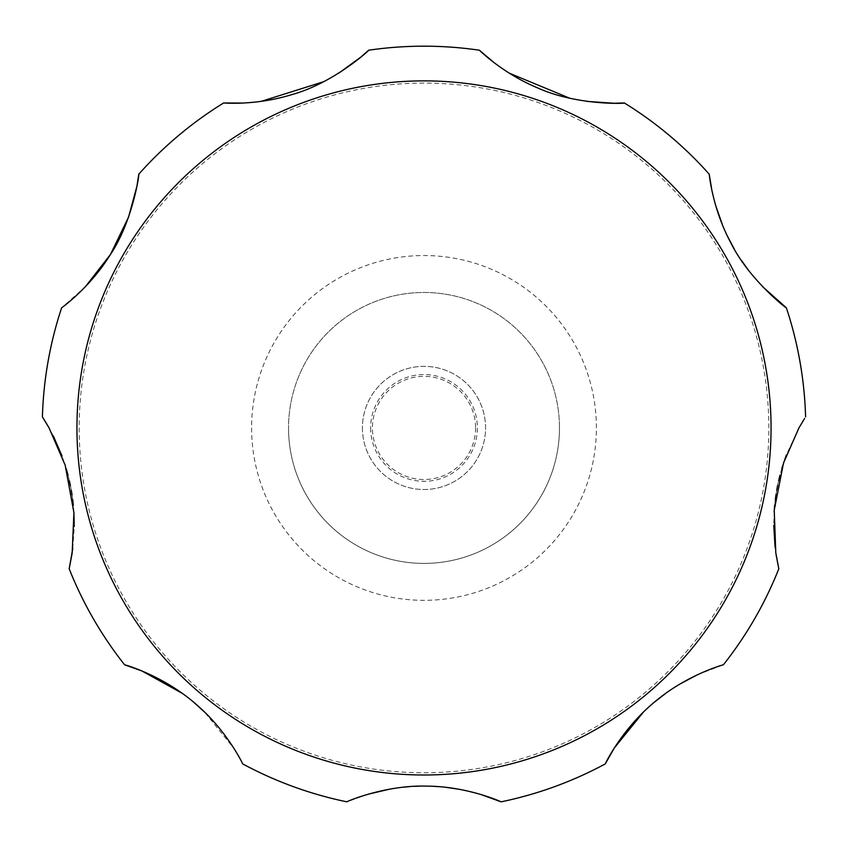 <?xml version="1.0" encoding="UTF-8"?>
<svg xmlns="http://www.w3.org/2000/svg" width="848" height="848" viewBox="0 0 848 848"><rect width="100%" height="100%" fill="white"/><g stroke="black" fill="none" stroke-linecap="round" stroke-linejoin="round"><path stroke-width="0.64" stroke-dasharray="4.24 3.18" d="M559.468 427.933A135.468 135.468 0 0 0 424 292.475A135.468 135.468 0 0 0 288.532 427.933A135.468 135.468 0 0 0 424 563.401A135.468 135.468 0 0 0 559.468 427.933A135.468 135.468 0 0 0 424 292.475A135.468 135.468 0 0 0 288.532 427.933A135.468 135.468 0 0 0 424 563.401A135.468 135.468 0 0 0 559.468 427.933A135.468 135.468 0 0 1 424 563.401A135.468 135.468 0 0 1 288.532 427.933M362.425 427.933A61.575 61.575 0 0 0 424 489.508A61.575 61.575 0 0 0 485.575 427.933A61.575 61.575 0 0 0 424 366.357A61.575 61.575 0 0 0 362.425 427.933A61.575 61.575 0 0 0 424 489.508A61.575 61.575 0 0 0 485.575 427.933A61.575 61.575 0 0 0 424 366.357A61.575 61.575 0 0 0 362.425 427.933M370.618 427.933A53.382 53.382 0 0 0 424 481.314A53.382 53.382 0 0 0 477.382 427.933A53.382 53.382 0 0 0 424 374.551A53.382 53.382 0 0 0 370.618 427.933M798.933 427.933L786.361 454.931M781.814 468.499L779.969 475.156M778.623 480.742L777.627 485.353M776.726 490.123L776.015 494.469M775.305 499.536L774.69 504.963M774.139 511.662L773.736 525.262M775.061 547.193L776.132 555.016M697.416 674.764L723.408 664.779A381.759 381.759 0 0 0 778.814 568.807M679.82 684.103L665.733 693.357M654.232 702.314L643.42 712.087M501.126 801.826A381.759 381.759 0 0 0 605.249 763.921M480.721 794.449L459.075 789.255M445.603 787.294L438.957 786.668M433.328 786.329L428.749 786.16M423.989 786.107L419.718 786.149M414.767 786.319L409.404 786.647M402.98 787.23L390.207 789.022M368.021 794.226L346.874 801.826A381.759 381.759 0 0 1 242.751 763.921L234.228 748.837L204.58 712.087M193.768 702.314L182.267 693.357M69.186 568.807A381.759 381.759 0 0 0 124.592 664.779M72.801 548.37L74.253 526.502M73.893 512.192L73.341 505.313M72.705 499.61L72.059 494.914M71.274 490.112L70.458 485.809M69.398 480.805L68.116 475.495M66.335 469.018L62.074 456.097M53.318 435.946L49.067 427.933M475.58 427.933A51.58 51.58 0 0 1 424 479.512A51.58 51.58 0 0 1 372.42 427.933A51.58 51.58 0 0 1 424 376.364A51.58 51.58 0 0 1 475.58 427.933M804.593 418.467L803.469 420.258M802.547 421.753L798.964 427.88M711.864 190.238L715.627 205.375M722.581 225.229L727.891 237.048M734.188 248.846L741.258 260.198M748.837 270.713L762.564 286.666M494.246 62.763L509.129 73.098M569.845 98.262L586.88 101.389M243.079 103.043L261.12 101.389M323.819 81.641L338.871 73.098M43.449 418.541L42.4 416.909A381.759 381.759 0 0 1 61.639 307.782L85.436 286.666M45.909 422.495L44.944 420.915M223.649 102.968A381.759 381.759 0 0 0 138.765 174.2A381.759 381.759 0 0 1 223.649 102.968M479.406 50.223A381.759 381.759 0 0 0 368.594 50.223A381.759 381.759 0 0 1 479.406 50.223M709.235 174.2A381.759 381.759 0 0 0 624.351 102.968A381.759 381.759 0 0 1 709.235 174.2M805.6 416.909A381.759 381.759 0 0 0 786.361 307.782A381.759 381.759 0 0 1 805.6 416.909M251.602 427.933A172.398 172.398 0 0 0 424 600.331A172.398 172.398 0 0 0 596.398 427.933A172.398 172.398 0 0 0 424 255.545A172.398 172.398 0 0 0 251.602 427.933M79.171 427.933A344.829 344.829 0 0 0 424 772.761A344.829 344.829 0 0 0 768.829 427.933A344.829 344.829 0 0 0 424 83.104A344.829 344.829 0 0 0 79.171 427.933M61.639 307.782A381.759 381.759 0 0 0 42.4 416.909"/><path stroke-width="1.27" d="M786.361 454.931L781.814 468.499M779.969 475.156L778.623 480.742M777.627 485.353L776.726 490.123M776.015 494.469L775.305 499.536M774.69 504.963L774.139 511.662M773.736 525.262L775.061 547.193M776.132 555.016L778.814 568.807L775.793 552.79L774.235 510.231L783.531 462.987L798.933 427.933L804.593 418.467M697.416 674.764L679.82 684.103M665.733 693.357L654.232 702.314M643.42 712.087L614.355 747.915L605.249 763.921C604.062 766.136 621.923 727.287 658.546 698.784C689.466 673.916 724.234 664.472 723.408 664.779A381.759 381.759 0 0 0 778.814 568.807M182.267 693.357L141.934 670.969L124.592 664.779C122.207 663.984 163.569 674.838 197.997 705.949C227.847 732.078 243.185 764.684 242.751 763.921A381.759 381.759 0 0 0 346.874 801.826C344.924 802.282 384.642 784.835 426.597 786.117C467.778 786.319 501.825 802.07 501.126 801.826L480.721 794.449M459.075 789.255L445.603 787.294M438.957 786.668L433.328 786.329M428.749 786.16L423.989 786.107M419.718 786.149L414.767 786.319M409.404 786.647L402.98 787.23M390.207 789.022L368.021 794.226M204.58 712.087L193.768 702.314M85.436 286.666L110.473 254.432L128.536 217.173L136.91 186.263L138.765 174.2C139.814 171.296 133.295 220.427 110.388 254.57C89.761 288.119 61.035 308.259 61.639 307.782A381.759 381.759 0 0 0 42.4 416.909L49.067 427.933L65.179 465.202L73.924 512.743L72.144 553.246L69.186 568.807L72.801 548.37M74.253 526.502L73.893 512.192M73.341 505.313L72.705 499.61M72.059 494.914L71.274 490.112M70.458 485.809L69.398 480.805M68.116 475.495L66.335 469.018M62.074 456.097L53.318 435.946M69.186 568.807A381.759 381.759 0 0 0 124.592 664.779M501.126 801.826A381.759 381.759 0 0 0 605.249 763.921M803.469 420.258L802.547 421.753M762.564 286.666L786.361 307.782C788.354 310.145 749.06 279.935 730.944 243.026C712.203 208.385 709.129 173.437 709.235 174.2L711.864 190.238M715.627 205.375L722.581 225.229M727.891 237.048L734.188 248.846M741.258 260.198L748.837 270.713M586.88 101.389L614.026 103.255L624.351 102.968C627.117 103.509 576.555 105.841 536.964 87.609C502.037 72.992 478.94 49.746 479.406 50.223L494.246 62.763M509.129 73.098L569.845 98.262M338.871 73.098L360.866 57.07L368.594 50.223C371.053 48.845 333.826 83.136 291.776 94.626C255.63 105.862 222.992 102.905 223.649 102.968L243.079 103.043M261.12 101.389L323.819 81.641M49.067 427.933L45.909 422.495M44.944 420.915L43.449 418.541M805.6 416.909A381.759 381.759 0 0 0 786.361 307.782M709.235 174.2A381.759 381.759 0 0 0 624.351 102.968M479.406 50.223A381.759 381.759 0 0 0 368.594 50.223M223.649 102.968A381.759 381.759 0 0 0 138.765 174.2M771.055 427.933A347.055 347.055 0 0 0 424 80.878A347.055 347.055 0 0 0 76.945 427.933A347.055 347.055 0 0 0 424 774.998A347.055 347.055 0 0 0 771.055 427.933"/></g></svg>
